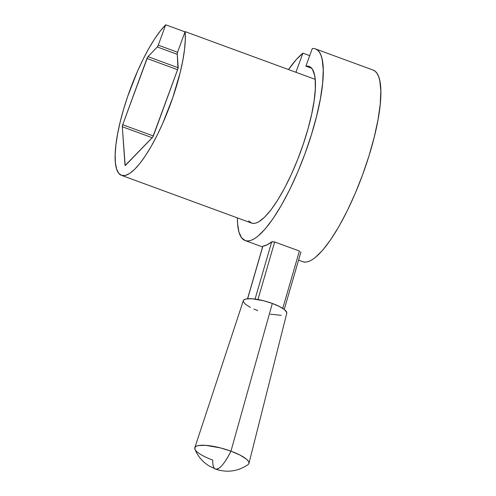 <?xml version="1.0" encoding="UTF-8"?>
<svg xmlns="http://www.w3.org/2000/svg" width="496" height="496" viewBox="0 0 496 496"><rect width="100%" height="100%" fill="white"/><g stroke="black" fill="none" stroke-linecap="round" stroke-linejoin="round"><path stroke-width="0.74" d="M302.827 261.727A102.071 26.245 -69.8 0 0 362.607 174.747A102.071 26.245 -69.8 0 0 373.073 70.054A102.071 26.245 -69.8 0 0 372.986 70.023L375.243 71.337L377.14 73.563L378.659 76.675L379.787 80.65L380.829 91.01L380.221 104.247L377.983 119.852L374.207 137.231L369.036 155.707L362.669 174.573L355.353 193.105L347.361 210.595L339.01 226.362L330.615 239.804L322.499 250.406L314.979 257.759L311.531 260.127L308.332 261.584L305.424 262.124L302.827 261.727L298.561 260.164L302.827 261.727A102.071 26.245 -69.8 0 1 302.74 261.696L298.555 260.164M245.247 240.597L262.582 246.958L245.247 240.597A102.071 26.245 110.2 0 1 245.16 240.566A102.071 26.245 110.2 0 1 237.386 217.88L237.609 223.956L238.967 232.116L241.54 237.714L245.247 240.597A102.071 26.245 110.2 0 0 305.028 153.611A102.071 26.245 110.2 0 0 315.493 48.924A102.071 26.245 110.2 0 0 315.4 48.893L317.663 50.208L319.56 52.433L321.079 55.546L322.208 59.514L323.249 69.88L322.642 83.117L320.404 98.723L316.628 116.095L311.457 134.577L305.09 153.444L297.774 171.976L289.782 189.46L281.43 205.226L273.036 218.674L264.92 229.276L257.393 236.629L253.946 238.991L250.753 240.455L247.845 240.988L245.247 240.597M248.707 220.881L251.646 223.113L253.766 223.436L256.147 222.995L258.757 221.805L264.579 217.211L271.002 209.833L277.785 199.956L284.661 187.959L291.375 174.301L297.662 159.501L303.285 144.138L308.028 128.799L311.699 114.074L314.173 100.527L315.338 88.679L315.165 78.982L314.569 75.063L312.406 69.266L310.849 67.45L309.002 66.377A83.452 21.458 -69.8 0 0 305.865 66.154L311.686 68.293L305.865 66.154L312.319 48.527A102.071 26.245 110.2 0 1 315.4 48.893A102.071 26.245 110.2 0 0 312.319 48.527L305.865 66.154A83.452 21.458 110.2 0 1 309.002 66.377A83.452 21.458 110.2 0 1 309.076 66.402A83.452 21.458 110.2 0 1 300.52 151.999A83.452 21.458 110.2 0 1 251.646 223.113A83.452 21.458 110.2 0 1 251.571 223.088L121.495 175.348A83.452 21.458 110.2 0 1 123.572 109.337A83.452 21.458 110.2 0 1 165.72 24.8L185.014 31.88L165.72 24.8L158.267 45.167L165.72 24.8L160.332 30.926L154.665 38.849L148.881 48.354L143.133 59.185L137.578 71.04L127.639 96.534L123.535 109.48L120.15 122.084L117.589 134.001L115.909 144.913L115.171 154.523L115.382 162.57L116.541 168.832L118.625 173.135L121.563 175.373A83.452 21.458 110.2 0 1 121.489 175.348M309.715 55.639L302.907 53.14L295.907 72.273L302.907 53.14L309.715 55.639M288.498 69.552A102.071 26.245 110.2 0 1 302.907 53.14L296.354 59.508L288.498 69.552M215.431 469.049L215.462 469.061C219.43 469.693 224.595 463.729 230.95 451.162L220.472 447.907L205.648 445.334L198.555 445.538L196.286 446.226L195.009 447.274L194.922 449.215C197.842 456.252 202.517 461.807 208.952 465.887L216.498 469.421C227.707 472.849 238.223 471.262 248.031 464.647L248.719 463.946L248.967 462.582L248.174 460.939L246.376 459.098L240.045 455.092L230.95 451.162A35.222 9.058 110.2 0 1 215.462 469.061A35.222 9.058 110.2 0 1 215.431 469.049A35.222 9.058 110.2 0 1 212.772 460.065A28.191 7.068 16.2 0 1 194.81 447.69A28.191 7.068 16.2 0 1 230.95 451.162A28.191 7.068 16.2 0 1 248.949 463.419L286.762 313.274A22.605 5.667 -163.8 0 0 272.329 303.44L230.95 451.162L272.329 303.44L263.928 300.83L252.036 298.772L246.345 298.933L244.528 299.485L243.338 300.681A22.605 5.667 -163.8 0 1 272.329 303.44L279.62 306.596L284.698 309.808L286.775 312.598L286.576 313.701M299.41 251.038L282.751 308.388L299.41 251.038L274.672 241.961L299.41 251.038M272.174 241.67L274.672 241.961L257.945 299.528L274.672 241.961L271.69 241.868L255.068 299.082L271.69 241.868A102.071 26.245 110.2 0 1 262.892 246.177L267.046 244.875L271.69 241.868M262.892 246.177L247.616 298.766L262.799 246.264M300.694 252.514L300.669 251.801M243.3 301.425L245.377 304.215L250.455 307.433M253.884 309.051L257.746 310.583M270.37 314.166L281.195 315.332M251.646 223.113L121.563 175.373L251.646 223.113M185.113 31.608A83.452 21.458 110.2 0 1 162.775 123.256A83.452 21.458 110.2 0 1 121.563 175.373L125.277 175.472L129.679 173.445L134.633 169.328L140.015 163.252L145.675 155.366L151.46 145.898L157.213 135.098L162.775 123.256L172.732 97.78L180.259 72.218L182.838 60.283L184.537 49.34L185.299 39.692L185.113 31.608L177.661 51.975L185.113 31.608L315.196 79.354L185.113 31.608M177.562 52.247L158.267 45.167L157.282 46.977L147.703 56.953L122.71 124.732L122.301 126.747L125.178 165.484L152.774 137.051L177.959 68.696L177.246 53.99L177.661 51.975A2.35 0.601 110.2 0 0 177.246 53.99L178.182 67.264A2.35 0.601 110.2 0 1 177.766 69.273L153.512 135.551A2.35 0.601 110.2 0 1 152.526 137.361L125.569 165.292A2.35 0.601 110.2 0 1 125.178 165.484A2.35 0.601 110.2 0 1 124.998 165.094L122.301 126.747L152.185 137.714L122.301 126.747A2.35 0.601 110.2 0 1 122.71 124.732L146.965 58.46L177.605 69.7L146.965 58.46A2.35 0.601 110.2 0 1 147.951 56.643L157.282 46.977L177.27 54.312L157.282 46.977A2.35 0.601 110.2 0 0 158.267 45.167L177.562 52.247M178.163 67.735L147.951 56.643L178.163 67.735M125.562 165.298L124.998 165.094L125.562 165.298M153.345 135.978L122.71 124.732L153.345 135.978M373.073 70.054L315.493 48.924M262.582 246.958L245.167 240.566M194.81 447.69L243.344 300.657M262.793 246.227L247.523 298.772M300.843 252.309L284.239 309.442"/></g></svg>
